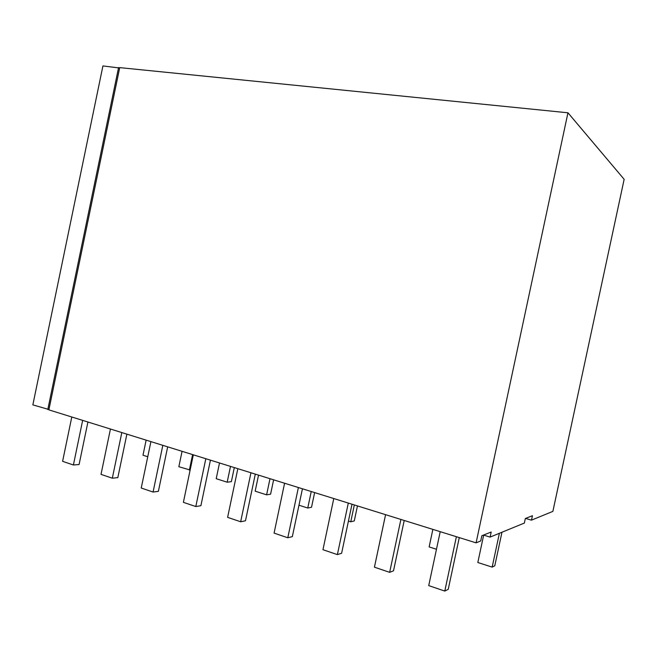 <?xml version="1.0" encoding="UTF-8"?>
<svg xmlns="http://www.w3.org/2000/svg" width="657" height="657" viewBox="0 0 657 657"><rect width="100%" height="100%" fill="white"/><g stroke="black" fill="none" stroke-linecap="round" stroke-linejoin="round"><path stroke-width="0.99" d="M491.198 532.022L481.844 535.718L480.727 540.949L476.095 542.846L48.873 409.861L119.722 67.622L567.96 112.79L624.15 179.312L552.882 511.376L531.48 520.147L532.425 515.712L525.329 518.521L524.352 523.062L490.114 537.097L491.198 532.022M476.095 542.846L567.96 112.79M483.495 535.069L490.114 537.097M525.584 518.422L531.48 520.147M48.947 409.525L32.85 404.876L102.927 65.93L119.64 68.016M47.797 409.533L118.589 67.515M456.385 536.712L444.789 591.07L448.238 589.321L459.276 537.607M444.789 591.07L428.725 585.617L440.215 531.677M400.893 519.432L389.65 572.346L393.51 570.818L404.211 520.467M389.65 572.346L374.433 567.18L385.577 514.669M348.3 503.065L337.386 554.607L341.615 553.276L352.004 504.215M337.386 554.607L322.957 549.712L333.772 498.548M298.385 487.527L287.791 537.771L292.34 536.621L302.434 488.792M287.791 537.771L274.084 533.114L284.588 483.232M250.949 472.769L240.659 521.773L245.488 520.779L255.302 474.116M240.659 521.773L227.618 517.346L237.834 468.679M205.822 458.717L195.802 506.547L200.894 505.701L210.437 460.155M195.802 506.547L183.385 502.334L193.322 454.825M162.821 445.331L153.073 492.044L158.386 491.337L167.675 446.842M153.073 492.044L141.23 488.02L150.913 441.627M121.816 432.569L112.314 478.206L117.825 477.623L126.883 434.146M112.314 478.206L101.014 474.37L110.442 429.029M82.659 420.381L73.403 464.992L79.086 464.532L87.915 422.016M73.403 464.992L62.604 461.329L71.794 416.998M501.964 532.244L494.787 565.784L492.159 567.114L477.82 562.515L483.675 535.127M492.159 567.114L499.394 533.295M436.47 549.268L429.136 546.92L432.864 529.386M357.457 505.915L354.287 520.911L350.756 521.806L348.44 521.058M350.756 521.806L354.328 504.937M314.629 492.586L311.525 507.253L307.755 508.025L298.968 505.208M307.755 508.025L311.237 491.526M273.616 479.815L270.594 494.179L266.602 494.836L255.162 491.173L258.538 475.126M266.602 494.836L269.994 478.69M234.311 467.587L231.363 481.647L227.174 482.205L216.21 478.69L219.504 462.98M227.174 482.205L230.492 466.396M190.152 470.01L178.852 466.716L182.063 451.326M189.364 470.092L192.608 454.603M147.751 456.755L142.988 455.227L146.133 440.141"/></g></svg>

